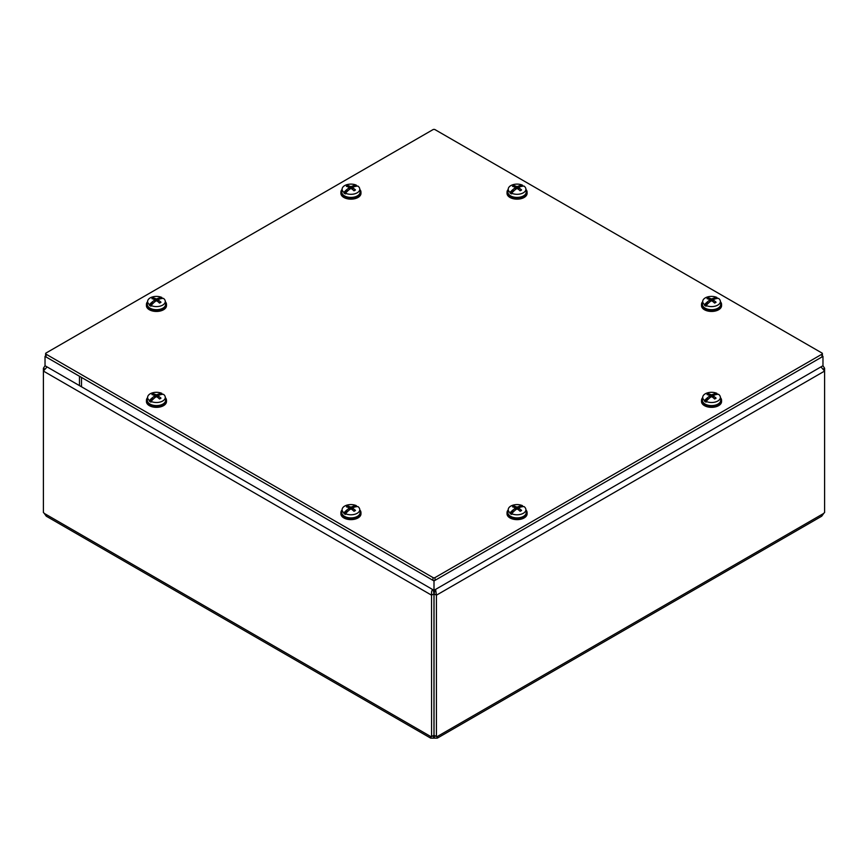 <?xml version="1.0" encoding="UTF-8"?>
<svg xmlns="http://www.w3.org/2000/svg" width="868" height="868" viewBox="0 0 868 868"><rect width="100%" height="100%" fill="white"/><g stroke="black" fill="none" stroke-linecap="round" stroke-linejoin="round"><path stroke-width="1.3" d="M45.027 365.721L43.4 368.271L43.4 371.07L47.067 366.904M44.637 368.987L43.4 368.271M432.394 589.372L431.537 591.846L431.58 736.617L433.978 735.229L433.978 593.799L431.58 595.188L43.4 371.07L43.4 512.5A3.212 1.855 60 0 1 44.29 513.422L46.286 516.2L430.691 738.136L430.691 736.509A3.212 1.855 60 0 1 431.58 736.617M434.846 590.978L434.022 593.799L434.022 735.229L436.42 736.617L436.42 595.188L434.022 593.799L433.154 589.817M820.933 366.904L824.6 371.07L436.42 595.188L435.617 589.372M434.846 590.804L434.846 589.817M436.42 736.617A3.212 1.855 -60 0 1 437.309 736.509L437.309 738.136L821.714 516.2L823.71 513.422A3.212 1.855 -60 0 1 824.6 512.5L824.6 368.271L822.972 365.721M824.6 368.271L823.363 368.987M433.544 735.478L433.544 738.158L430.691 738.136M434.456 735.478L434.456 738.158A3.212 1.855 0 0 0 433.544 738.158M437.309 738.136L434.456 738.158M433.729 735.37A3.212 1.855 180 0 1 434.271 735.37M46.047 354.187A1.432 0.825 180 0 1 45.624 353.601A1.432 0.825 180 0 1 46.047 353.016L432.991 129.625A1.432 0.825 180 0 1 435.009 129.625L821.953 353.016A1.432 0.825 180 0 1 822.376 353.601A1.432 0.825 180 0 1 821.953 354.187L435.009 577.589A1.432 0.825 180 0 1 432.991 577.589L46.047 354.187L46.047 356.965A1.432 0.825 0 0 1 45.624 356.379L45.624 353.601M432.991 577.589L432.991 580.356L46.047 356.965M821.953 354.187L821.953 356.965A1.432 0.825 0 0 0 822.376 356.379L822.376 353.601M821.953 356.965L435.009 580.356L435.009 577.589M432.991 580.356A1.432 0.825 0 0 0 435.009 580.356M822.972 356.379L822.972 365.732L434 590.305L79.455 385.609L79.455 376.245L434 580.942L822.972 356.379L822.376 356.032M434 590.305L434 580.942M45.027 356.379L45.027 365.732L81.494 386.781L81.494 377.428L45.027 356.379L45.624 356.032M713.279 397.794L713.398 396.079A19.921 12.803 -117 0 1 716.078 398.141L716.078 398.141A5.49 3.168 0 0 1 714.646 398.965A19.921 10.112 57.3 0 0 712.042 396.86L711.055 396.86A19.921 10.112 -57.3 0 0 708.635 398.792A19.942 9.841 113.7 0 0 708.483 398.965A19.921 11.241 118.9 0 0 706.14 401.439L706.096 402.123A8.908 5.143 180 0 1 704.512 401.211L704.556 400.528A19.921 11.761 -58.9 0 1 707.019 398.108A19.942 12.966 -52.7 0 1 707.203 397.967L707.398 399.66L704.512 401.211M708.136 399.291L707.398 398.13M707.995 399.432L707.398 399.66M707.019 398.108L707.019 399.822M714.31 395.124L714.462 393.79A19.921 12.109 114 0 0 712.042 394.734L711.055 394.734A19.921 12.109 -114 0 0 708.451 393.736A5.49 3.168 0 0 0 707.019 394.56A19.921 10.796 54.4 0 1 709.698 395.515L709.698 396.079A19.921 12.803 117 0 0 707.203 397.967M709.698 395.515L709.818 397.794M714.462 393.79A19.942 9.841 -66.3 0 1 714.603 393.725A19.921 11.241 -61.1 0 1 716.946 393.378L717.001 393.996A8.908 5.143 180 0 1 717.662 394.322M704.556 400.528A8.832 5.099 180 0 1 702.733 397.088A8.832 5.099 180 0 1 707.897 392.759A8.832 5.099 180 0 1 716.946 393.378M713.398 395.515A19.921 10.796 -54.4 0 1 715.883 394.604A19.942 12.966 127.3 0 1 716.078 394.582A19.921 11.761 121.1 0 1 718.53 394.289A8.832 5.099 180 0 1 720.364 397.088A8.832 5.099 180 0 1 717.793 401.016A8.832 5.099 180 0 1 706.14 401.439M720.364 397.088L720.679 399.996A9.147 5.284 180 0 1 718.01 404.054A9.147 5.284 180 0 1 707.789 405.139A9.147 5.284 180 0 1 702.418 399.996L702.733 397.088M717.001 393.996L716.024 394.593M714.603 393.725L714.603 395.016M714.386 393.964L714.028 395.233M708.451 393.736L709.069 395.233M720.418 397.631A10.025 5.794 180 0 1 721.568 400.322A10.025 5.794 180 0 1 715.384 405.671A10.025 5.794 180 0 1 704.458 404.423A10.025 5.794 180 0 1 701.518 400.322A10.025 5.794 180 0 1 702.668 397.631M721.568 400.322L721.568 401.559A10.025 5.794 180 0 1 715.384 406.908A10.025 5.794 180 0 1 704.458 405.649A10.025 5.794 180 0 1 701.518 401.559L701.518 400.322M352.668 189.593L352.788 187.889A19.921 12.803 -117 0 1 355.468 189.94L355.468 189.94A5.49 3.168 0 0 1 354.036 190.765A19.921 10.112 57.3 0 0 351.431 188.671L350.444 188.671A19.921 10.112 -57.3 0 0 348.025 190.602A19.942 9.841 113.7 0 0 347.884 190.765A19.921 11.241 118.9 0 0 345.529 193.249L345.486 193.933A8.908 5.143 180 0 1 343.902 193.011L343.956 192.327A19.921 11.761 -58.9 0 1 346.408 189.918A19.942 12.966 -52.7 0 1 346.603 189.777L346.788 191.459L343.902 193.011M347.536 191.101L346.788 189.929M347.395 191.242L346.788 191.459M346.408 189.918L346.408 191.633M353.699 186.924L353.851 185.589A19.921 12.109 114 0 0 351.431 186.533L350.444 186.533A19.921 12.109 -114 0 0 347.84 185.546A5.49 3.168 0 0 0 346.408 186.37A19.921 10.796 54.4 0 1 349.088 187.314L349.088 187.889A19.921 12.803 117 0 0 346.603 189.777M349.088 187.314L349.207 189.593M353.851 185.589A19.942 9.841 -66.3 0 1 353.992 185.535A19.921 11.241 -61.1 0 1 356.347 185.177L356.39 185.806A8.908 5.143 180 0 1 357.052 186.132M343.956 192.327A8.832 5.099 180 0 1 342.122 188.898A8.832 5.099 180 0 1 347.298 184.569A8.832 5.099 180 0 1 356.347 185.177M352.788 187.314A19.921 10.796 -54.4 0 1 355.283 186.414A19.942 12.966 127.3 0 1 355.468 186.381A19.921 11.761 121.1 0 1 357.92 186.088A8.832 5.099 180 0 1 359.753 188.898A8.832 5.099 180 0 1 357.182 192.815A8.832 5.099 180 0 1 345.529 193.249M359.753 188.898L360.068 191.806A9.147 5.284 180 0 1 357.41 195.864A9.147 5.284 180 0 1 347.178 196.938A9.147 5.284 180 0 1 341.808 191.806L342.122 188.898M356.39 185.806L355.413 186.392M353.992 185.535L353.992 186.815M353.775 185.763L353.417 187.043M347.84 185.546L348.459 187.043M359.808 189.43A10.025 5.794 180 0 1 360.969 192.132A10.025 5.794 180 0 1 354.773 197.481A10.025 5.794 180 0 1 343.847 196.222A10.025 5.794 180 0 1 340.907 192.132A10.025 5.794 180 0 1 342.068 189.43M360.969 192.132L360.969 193.369A10.025 5.794 180 0 1 354.773 198.718A10.025 5.794 180 0 1 343.847 197.459A10.025 5.794 180 0 1 340.907 193.369L340.907 192.132M518.793 510.08L518.912 508.366A19.921 12.803 -117 0 1 521.592 510.427L521.592 510.427A5.49 3.168 0 0 1 520.16 511.252A19.921 10.112 57.3 0 0 517.556 509.147L516.568 509.147A19.921 10.112 -57.3 0 0 514.149 511.078A19.942 9.841 113.7 0 0 514.008 511.241A19.921 11.241 118.9 0 0 511.653 513.726L511.61 514.409A8.908 5.143 180 0 1 510.026 513.498L510.08 512.814A19.921 11.761 -58.9 0 1 512.532 510.395A19.942 12.966 -52.7 0 1 512.717 510.254L512.912 511.946L510.026 513.498M513.65 511.577L512.912 510.417M513.509 511.719L512.912 511.946M512.532 510.395L512.532 512.109M519.823 507.411L519.975 506.066A19.921 12.109 114 0 0 517.556 507.01L516.568 507.01A19.921 12.109 -114 0 0 513.964 506.022A5.49 3.168 0 0 0 512.532 506.847A19.921 10.796 54.4 0 1 515.212 507.791L515.212 508.366A19.921 12.803 117 0 0 512.717 510.254M515.212 507.791L515.332 510.08M519.975 506.066A19.942 9.841 -66.3 0 1 520.116 506.011A19.921 11.241 -61.1 0 1 522.471 505.653L522.514 506.283A8.908 5.143 180 0 1 523.176 506.608M510.08 512.814A8.832 5.099 180 0 1 508.247 509.375A8.832 5.099 180 0 1 513.422 505.046A8.832 5.099 180 0 1 522.471 505.653M518.912 507.791A19.921 10.796 -54.4 0 1 521.397 506.89A19.942 12.966 127.3 0 1 521.592 506.869A19.921 11.761 121.1 0 1 524.044 506.576A8.832 5.099 180 0 1 525.878 509.375A8.832 5.099 180 0 1 523.306 513.292A8.832 5.099 180 0 1 511.653 513.726M525.878 509.375L526.192 512.283A9.147 5.284 180 0 1 523.523 516.341A9.147 5.284 180 0 1 513.303 517.426A9.147 5.284 180 0 1 507.932 512.283L508.247 509.375M522.514 506.283L521.538 506.869M520.116 506.011L520.116 507.303M519.899 506.239L519.541 507.52M513.964 506.022L514.583 507.52M525.932 509.917A10.025 5.794 180 0 1 527.093 512.608A10.025 5.794 180 0 1 520.898 517.957A10.025 5.794 180 0 1 509.972 516.699A10.025 5.794 180 0 1 507.031 512.608A10.025 5.794 180 0 1 508.192 509.917M527.093 512.608L527.093 513.845A10.025 5.794 180 0 1 520.898 519.194A10.025 5.794 180 0 1 509.972 517.936A10.025 5.794 180 0 1 507.031 513.845L507.031 512.608M158.182 301.88L158.302 300.176A19.921 12.803 -117 0 1 160.981 302.227L160.981 302.227A5.49 3.168 0 0 1 159.549 303.051A19.921 10.112 57.3 0 0 156.945 300.957L155.958 300.957A19.921 10.112 -57.3 0 0 153.538 302.889A19.942 9.841 113.7 0 0 153.397 303.051A19.921 11.241 118.9 0 0 151.054 305.525L150.999 306.209A8.908 5.143 180 0 1 149.415 305.297L149.47 304.614A19.921 11.761 -58.9 0 1 151.922 302.205A19.942 12.966 -52.7 0 1 152.117 302.064L152.312 303.746L149.415 305.297M153.05 303.388L152.312 302.216M152.909 303.518L152.312 303.746M151.922 302.205L151.922 303.919M159.224 299.21L159.365 297.876A19.921 12.109 114 0 0 156.945 298.82L155.958 298.82A19.921 12.109 -114 0 0 153.354 297.822A5.49 3.168 0 0 0 151.922 298.646A19.921 10.796 54.4 0 1 154.602 299.601L154.602 300.176A19.921 12.803 117 0 0 152.117 302.064M154.602 299.601L154.721 301.88M159.365 297.876A19.942 9.841 -66.3 0 1 159.517 297.822A19.921 11.241 -61.1 0 1 161.86 297.464L161.904 298.093A8.908 5.143 180 0 1 162.566 298.418M149.47 304.614A8.832 5.099 180 0 1 147.636 301.185A8.832 5.099 180 0 1 152.811 296.845A8.832 5.099 180 0 1 161.86 297.464M158.302 299.601A19.921 10.796 -54.4 0 1 160.797 298.7A19.942 12.966 127.3 0 1 160.981 298.668A19.921 11.761 121.1 0 1 163.444 298.375A8.832 5.099 180 0 1 165.267 301.185A8.832 5.099 180 0 1 162.696 305.102A8.832 5.099 180 0 1 151.054 305.525M165.267 301.185L165.582 304.093A9.147 5.284 180 0 1 162.924 308.151A9.147 5.284 180 0 1 152.692 309.225A9.147 5.284 180 0 1 147.321 304.093L147.636 301.185M161.904 298.093L160.927 298.679M159.517 297.822L159.517 299.102M159.289 298.049L158.931 299.33M153.354 297.822L153.972 299.33M165.332 301.717A10.025 5.794 180 0 1 166.482 304.418A10.025 5.794 180 0 1 160.287 309.767A10.025 5.794 180 0 1 149.361 308.509A10.025 5.794 180 0 1 146.432 304.418A10.025 5.794 180 0 1 147.582 301.717M166.482 304.418L166.482 305.655A10.025 5.794 180 0 1 160.287 311.004A10.025 5.794 180 0 1 149.361 309.746A10.025 5.794 180 0 1 146.432 305.655L146.432 304.418M713.279 301.88L713.398 300.176A19.921 12.803 -117 0 1 716.078 302.227L716.078 302.227A5.49 3.168 0 0 1 714.646 303.051A19.921 10.112 57.3 0 0 712.042 300.957L711.055 300.957A19.921 10.112 -57.3 0 0 708.635 302.889A19.942 9.841 113.7 0 0 708.483 303.051A19.921 11.241 118.9 0 0 706.14 305.525L706.096 306.209A8.908 5.143 180 0 1 704.512 305.297L704.556 304.614A19.921 11.761 -58.9 0 1 707.019 302.205A19.942 12.966 -52.7 0 1 707.203 302.064L707.398 303.746L704.512 305.297M708.136 303.388L707.398 302.216M707.995 303.518L707.398 303.746M707.019 302.205L707.019 303.919M714.31 299.21L714.462 297.876A19.921 12.109 114 0 0 712.042 298.82L711.055 298.82A19.921 12.109 -114 0 0 708.451 297.822A5.49 3.168 0 0 0 707.019 298.646A19.921 10.796 54.4 0 1 709.698 299.601L709.698 300.176A19.921 12.803 117 0 0 707.203 302.064M709.698 299.601L709.818 301.88M714.462 297.876A19.942 9.841 -66.3 0 1 714.603 297.822A19.921 11.241 -61.1 0 1 716.946 297.464L717.001 298.093A8.908 5.143 180 0 1 717.662 298.418M704.556 304.614A8.832 5.099 180 0 1 702.733 301.185A8.832 5.099 180 0 1 707.897 296.845A8.832 5.099 180 0 1 716.946 297.464M713.398 299.601A19.921 10.796 -54.4 0 1 715.883 298.7A19.942 12.966 127.3 0 1 716.078 298.668A19.921 11.761 121.1 0 1 718.53 298.375A8.832 5.099 180 0 1 720.364 301.185A8.832 5.099 180 0 1 717.793 305.102A8.832 5.099 180 0 1 706.14 305.525M720.364 301.185L720.679 304.093A9.147 5.284 180 0 1 718.01 308.151A9.147 5.284 180 0 1 707.789 309.225A9.147 5.284 180 0 1 702.418 304.093L702.733 301.185M717.001 298.093L716.024 298.679M714.603 297.822L714.603 299.102M714.386 298.049L714.028 299.33M708.451 297.822L709.069 299.33M720.418 301.717A10.025 5.794 180 0 1 721.568 304.418A10.025 5.794 180 0 1 715.384 309.767A10.025 5.794 180 0 1 704.458 308.509A10.025 5.794 180 0 1 701.518 304.418A10.025 5.794 180 0 1 702.668 301.717M721.568 304.418L721.568 305.655A10.025 5.794 180 0 1 715.384 311.004A10.025 5.794 180 0 1 704.458 309.746A10.025 5.794 180 0 1 701.518 305.655L701.518 304.418M352.668 510.08L352.788 508.366A19.921 12.803 -117 0 1 355.468 510.427L355.468 510.427A5.49 3.168 0 0 1 354.036 511.252A19.921 10.112 57.3 0 0 351.431 509.147L350.444 509.147A19.921 10.112 -57.3 0 0 348.025 511.078A19.942 9.841 113.7 0 0 347.884 511.241A19.921 11.241 118.9 0 0 345.529 513.726L345.486 514.409A8.908 5.143 180 0 1 343.902 513.498L343.956 512.814A19.921 11.761 -58.9 0 1 346.408 510.395A19.942 12.966 -52.7 0 1 346.603 510.254L346.788 511.946L343.902 513.498M347.536 511.577L346.788 510.417M347.395 511.719L346.788 511.946M346.408 510.395L346.408 512.109M353.699 507.411L353.851 506.066A19.921 12.109 114 0 0 351.431 507.01L350.444 507.01A19.921 12.109 -114 0 0 347.84 506.022A5.49 3.168 0 0 0 346.408 506.847A19.921 10.796 54.4 0 1 349.088 507.791L349.088 508.366A19.921 12.803 117 0 0 346.603 510.254M349.088 507.791L349.207 510.08M353.851 506.066A19.942 9.841 -66.3 0 1 353.992 506.011A19.921 11.241 -61.1 0 1 356.347 505.653L356.39 506.283A8.908 5.143 180 0 1 357.052 506.608M343.956 512.814A8.832 5.099 180 0 1 342.122 509.375A8.832 5.099 180 0 1 347.298 505.046A8.832 5.099 180 0 1 356.347 505.653M352.788 507.791A19.921 10.796 -54.4 0 1 355.283 506.89A19.942 12.966 127.3 0 1 355.468 506.869A19.921 11.761 121.1 0 1 357.92 506.576A8.832 5.099 180 0 1 359.753 509.375A8.832 5.099 180 0 1 357.182 513.292A8.832 5.099 180 0 1 345.529 513.726M359.753 509.375L360.068 512.283A9.147 5.284 180 0 1 357.41 516.341A9.147 5.284 180 0 1 347.178 517.426A9.147 5.284 180 0 1 341.808 512.283L342.122 509.375M356.39 506.283L355.413 506.869M353.992 506.011L353.992 507.303M353.775 506.239L353.417 507.52M347.84 506.022L348.459 507.52M359.808 509.917A10.025 5.794 180 0 1 360.969 512.608A10.025 5.794 180 0 1 354.773 517.957A10.025 5.794 180 0 1 343.847 516.699A10.025 5.794 180 0 1 340.907 512.608A10.025 5.794 180 0 1 342.068 509.917M360.969 512.608L360.969 513.845A10.025 5.794 180 0 1 354.773 519.194A10.025 5.794 180 0 1 343.847 517.936A10.025 5.794 180 0 1 340.907 513.845L340.907 512.608M518.793 189.593L518.912 187.889A19.921 12.803 -117 0 1 521.592 189.94L521.592 189.94A5.49 3.168 0 0 1 520.16 190.765A19.921 10.112 57.3 0 0 517.556 188.671L516.568 188.671A19.921 10.112 -57.3 0 0 514.149 190.602A19.942 9.841 113.7 0 0 514.008 190.765A19.921 11.241 118.9 0 0 511.653 193.249L511.61 193.933A8.908 5.143 180 0 1 510.026 193.011L510.08 192.327A19.921 11.761 -58.9 0 1 512.532 189.918A19.942 12.966 -52.7 0 1 512.717 189.777L512.912 191.459L510.026 193.011M513.65 191.101L512.912 189.929M513.509 191.242L512.912 191.459M512.532 189.918L512.532 191.633M519.823 186.924L519.975 185.589A19.921 12.109 114 0 0 517.556 186.533L516.568 186.533A19.921 12.109 -114 0 0 513.964 185.546A5.49 3.168 0 0 0 512.532 186.37A19.921 10.796 54.4 0 1 515.212 187.314L515.212 187.889A19.921 12.803 117 0 0 512.717 189.777M515.212 187.314L515.332 189.593M519.975 185.589A19.942 9.841 -66.3 0 1 520.116 185.535A19.921 11.241 -61.1 0 1 522.471 185.177L522.514 185.806A8.908 5.143 180 0 1 523.176 186.132M510.08 192.327A8.832 5.099 180 0 1 508.247 188.898A8.832 5.099 180 0 1 513.422 184.569A8.832 5.099 180 0 1 522.471 185.177M518.912 187.314A19.921 10.796 -54.4 0 1 521.397 186.414A19.942 12.966 127.3 0 1 521.592 186.381A19.921 11.761 121.1 0 1 524.044 186.088A8.832 5.099 180 0 1 525.878 188.898A8.832 5.099 180 0 1 523.306 192.815A8.832 5.099 180 0 1 511.653 193.249M525.878 188.898L526.192 191.806A9.147 5.284 180 0 1 523.523 195.864A9.147 5.284 180 0 1 513.303 196.938A9.147 5.284 180 0 1 507.932 191.806L508.247 188.898M522.514 185.806L521.538 186.392M520.116 185.535L520.116 186.815M519.899 185.763L519.541 187.043M513.964 185.546L514.583 187.043M525.932 189.43A10.025 5.794 180 0 1 527.093 192.132A10.025 5.794 180 0 1 520.898 197.481A10.025 5.794 180 0 1 509.972 196.222A10.025 5.794 180 0 1 507.031 192.132A10.025 5.794 180 0 1 508.192 189.43M527.093 192.132L527.093 193.369A10.025 5.794 180 0 1 520.898 198.718A10.025 5.794 180 0 1 509.972 197.459A10.025 5.794 180 0 1 507.031 193.369L507.031 192.132M158.182 397.794L158.302 396.079A19.921 12.803 -117 0 1 160.981 398.141L160.981 398.141A5.49 3.168 0 0 1 159.549 398.965A19.921 10.112 57.3 0 0 156.945 396.86L155.958 396.86A19.921 10.112 -57.3 0 0 153.538 398.792A19.942 9.841 113.7 0 0 153.397 398.965A19.921 11.241 118.9 0 0 151.054 401.439L150.999 402.123A8.908 5.143 180 0 1 149.415 401.211L149.47 400.528A19.921 11.761 -58.9 0 1 151.922 398.108A19.942 12.966 -52.7 0 1 152.117 397.967L152.312 399.66L149.415 401.211M153.05 399.291L152.312 398.13M152.909 399.432L152.312 399.66M151.922 398.108L151.922 399.822M159.224 395.124L159.365 393.79A19.921 12.109 114 0 0 156.945 394.734L155.958 394.734A19.921 12.109 -114 0 0 153.354 393.736A5.49 3.168 0 0 0 151.922 394.56A19.921 10.796 54.4 0 1 154.602 395.515L154.602 396.079A19.921 12.803 117 0 0 152.117 397.967M154.602 395.515L154.721 397.794M159.365 393.79A19.942 9.841 -66.3 0 1 159.517 393.725A19.921 11.241 -61.1 0 1 161.86 393.378L161.904 393.996A8.908 5.143 180 0 1 162.566 394.322M149.47 400.528A8.832 5.099 180 0 1 147.636 397.088A8.832 5.099 180 0 1 152.811 392.759A8.832 5.099 180 0 1 161.86 393.378M158.302 395.515A19.921 10.796 -54.4 0 1 160.797 394.604A19.942 12.966 127.3 0 1 160.981 394.582A19.921 11.761 121.1 0 1 163.444 394.289A8.832 5.099 180 0 1 165.267 397.088A8.832 5.099 180 0 1 162.696 401.016A8.832 5.099 180 0 1 151.054 401.439M165.267 397.088L165.582 399.996A9.147 5.284 180 0 1 162.924 404.054A9.147 5.284 180 0 1 152.692 405.139A9.147 5.284 180 0 1 147.321 399.996L147.636 397.088M161.904 393.996L160.927 394.593M159.517 393.725L159.517 395.016M159.289 393.964L158.931 395.233M153.354 393.736L153.972 395.233M165.332 397.631A10.025 5.794 180 0 1 166.482 400.322A10.025 5.794 180 0 1 160.287 405.671A10.025 5.794 180 0 1 149.361 404.423A10.025 5.794 180 0 1 146.432 400.322A10.025 5.794 180 0 1 147.582 397.631M166.482 400.322L166.482 401.559A10.025 5.794 180 0 1 160.287 406.908A10.025 5.794 180 0 1 149.361 405.649A10.025 5.794 180 0 1 146.432 401.559L146.432 400.322M44.29 513.422L430.691 736.509M437.309 736.509L823.71 513.422M715.688 398.13A4.98 2.875 180 0 1 714.516 398.846M707.659 394.734A4.98 2.875 180 0 1 708.776 394.137M711.055 394.734L710.881 396.98M712.042 394.734L712.205 396.98M355.088 189.929A4.98 2.875 180 0 1 353.905 190.645M347.048 186.544A4.98 2.875 180 0 1 348.176 185.947M350.444 186.533L350.281 188.79M351.431 186.533L351.605 188.79M521.212 510.417A4.98 2.875 180 0 1 520.03 511.133M513.172 507.02A4.98 2.875 180 0 1 514.301 506.424M516.568 507.01L516.395 509.266M517.556 507.01L517.719 509.266M160.602 302.216A4.98 2.875 180 0 1 159.419 302.932M152.562 298.82A4.98 2.875 180 0 1 153.69 298.223M155.958 298.82L155.795 301.077M156.945 298.82L157.119 301.077M715.688 302.216A4.98 2.875 180 0 1 714.516 302.932M707.659 298.82A4.98 2.875 180 0 1 708.776 298.223M711.055 298.82L710.881 301.077M712.042 298.82L712.205 301.077M355.088 510.417A4.98 2.875 180 0 1 353.905 511.133M347.048 507.02A4.98 2.875 180 0 1 348.176 506.424M350.444 507.01L350.281 509.266M351.431 507.01L351.605 509.266M521.212 189.929A4.98 2.875 180 0 1 520.03 190.645M513.172 186.544A4.98 2.875 180 0 1 514.301 185.947M516.568 186.533L516.395 188.79M517.556 186.533L517.719 188.79M160.602 398.13A4.98 2.875 180 0 1 159.419 398.846M152.562 394.734A4.98 2.875 180 0 1 153.69 394.137M155.958 394.734L155.795 396.98M156.945 394.734L157.119 396.98M715.731 398.086L714.386 398.857M709.905 395.754L710.1 397.566M713.181 395.754L712.986 397.566M355.12 189.897L353.775 190.667M349.305 187.553L349.5 189.376M352.582 187.553L352.386 189.376M521.245 510.373L519.899 511.144M515.418 508.04L515.614 509.852M518.695 508.04L518.5 509.852M160.634 302.173L159.289 302.954M154.819 299.84L155.014 301.663M158.095 299.84L157.9 301.663M715.731 302.173L714.386 302.954M709.905 299.84L710.1 301.663M713.181 299.84L712.986 301.663M355.12 510.373L353.775 511.144M349.305 508.04L349.5 509.852M352.582 508.04L352.386 509.852M521.245 189.897L519.899 190.667M515.418 187.553L515.614 189.376M518.695 187.553L518.5 189.376M160.634 398.086L159.289 398.857M154.819 395.754L155.014 397.566M158.095 395.754L157.9 397.566"/></g></svg>
